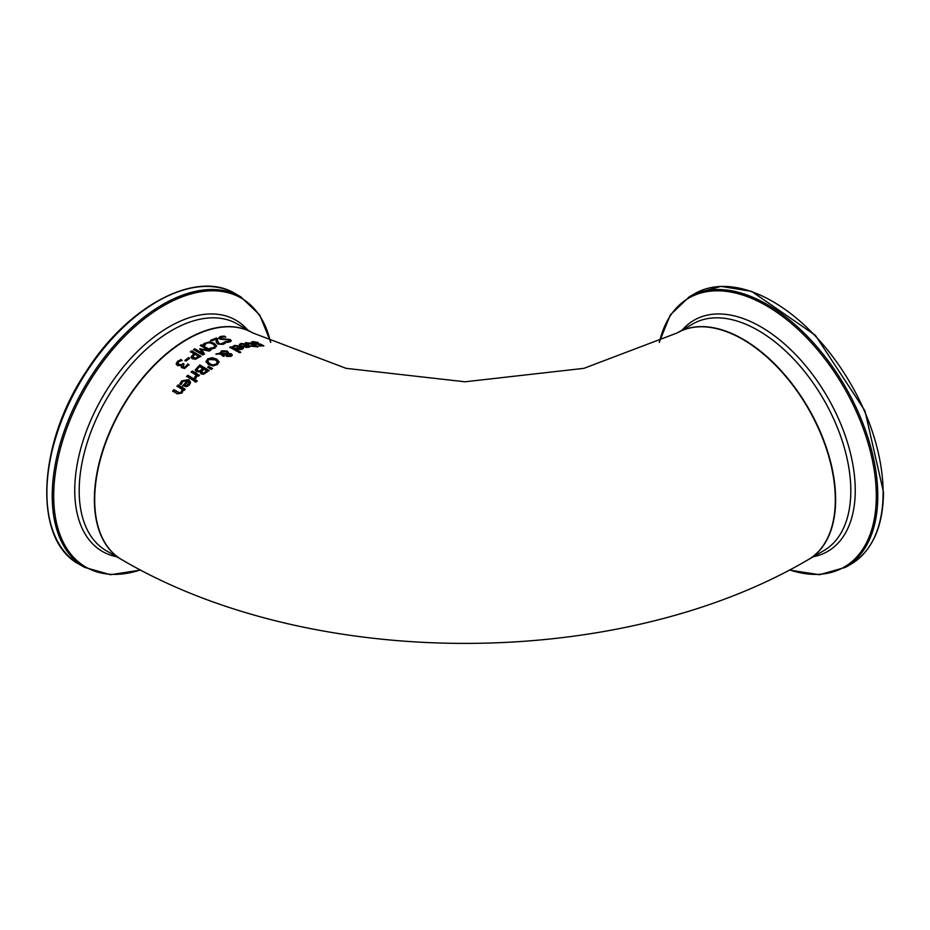 <?xml version="1.0" encoding="UTF-8"?>
<svg xmlns="http://www.w3.org/2000/svg" width="930" height="930" viewBox="0 0 930 930"><rect width="100%" height="100%" fill="white"/><g stroke="black" fill="none" stroke-linecap="round" stroke-linejoin="round"><path stroke-width="1.4" d="M182.606 366.211L183.233 367.35L184.733 367.524L187.651 364.281L188.964 365.06M177.874 363.56L178.804 364.978L180.699 365.292L182.954 363.828L183.977 364.444M176.189 364.083L177.607 361.596L180.711 359.817L182.024 360.596M181.269 366.92L181.745 365.432L177.456 365.676L176.189 363.711L177.607 361.235L180.711 359.817M180.711 359.457L182.024 360.224L178.758 361.805L177.874 363.676M177.874 363.618L180.699 364.92L182.954 363.828M182.954 363.467L183.977 364.072L183.233 366.978L184.733 367.152L187.174 365.409M182.594 366.397L183.233 367.35M187.174 365.048L187.651 363.909L188.964 364.688L184.64 368.466L181.49 367.594L181.745 365.432M239.463 344.739L241.242 343.798L248.333 344.949L250.124 346.483M242.253 346.367L247.066 344.786L242.277 343.972L240.731 345.065L239.463 344.367L241.242 343.426L248.333 344.577L250.158 346.297L248.833 347.285L246.043 347.401L242.253 345.995L247.066 344.786M246.09 347.169L248.775 346.495L247.961 345.251L244.288 346.158L246.09 347.169L248.775 346.123M244.288 346.158L246.09 346.809M232.756 346.902L234.546 345.751L241.637 346.611L243.439 348.285M240.37 346.565L235.581 345.937L234.035 347.25L232.756 346.541L234.546 345.379L241.637 346.251L243.451 348.099L242.126 349.296L239.347 349.587L236.197 348.564L235.557 348.204L240.37 346.565L235.557 348.576M239.382 348.913L242.079 347.983L241.242 349.11L239.382 349.273L237.592 348.285L239.382 349.273M242.079 347.983L241.265 347.053L237.592 348.285M251.356 342.589L257.006 342.333M261.69 345.053L261.225 345.937L261.69 345.053L252.483 343.333L251.356 342.205L252.937 341.543L258.238 342.566L254.088 342.089L253.576 343.077L260.574 344.112L263.864 345.832L257.645 346.1M254.088 342.089L253.576 343.461L254.088 342.484L253.576 343.461L260.574 344.495L263.806 346.018M231 346.809L240.672 352.168L239.498 352.644L229.826 347.262L231 346.809L240.672 352.528M229.826 347.622L231 347.169M245.346 343.077L250.74 343.612L256.343 346.018M251.263 346.216L253.413 345.437L248.589 343.019L245.346 342.693L250.74 343.24L256.343 345.635L255.552 345.751L257.552 346.785L252.228 346.355L251.263 345.844L253.413 345.437M255.552 345.751L257.552 347.157M206.007 361.7L207.727 358.899L211.982 357.678L216.644 359.061L219.108 361.851L217.376 364.572L213.144 365.932L208.46 364.618L205.995 361.479M206.007 362.061L207.727 359.259L211.982 358.038L216.644 359.422L219.12 362.061M213.296 364.804L216.306 363.956L217.399 362.014L215.365 359.875L208.785 359.526L207.681 361.2L209.738 363.688L213.296 365.165L216.306 364.304L217.399 362.363M207.692 361.386L209.738 364.049L213.296 365.165M221.886 354.086L224.444 355.69L223.223 356.364L220.503 354.063L216.004 353.993L220.189 353.168L221.48 350.831L227.106 350.982L228.257 352.203L228.094 353.342L231.407 353.9L232.244 355.039L231.093 356.341L226.839 356.481L225.932 355.562L226.316 354.214L221.886 354.086L224.444 356.039M216.004 354.342L220.189 353.516L221.48 351.191L227.106 351.342L228.257 352.563L228.094 353.691L231.407 354.249L232.244 355.4M227.06 352.691L226.118 351.761L222.154 351.575L221.27 353.191L227.06 353.737L227.06 353.051L227.06 353.737L221.212 352.947M227.164 355.434L230.361 356.225L230.245 354.528L229.164 354.167L227.339 354.167L227.164 355.434M227.339 354.167L227.931 355.76L230.361 355.876L230.245 354.528M228.257 352.563L228.094 353.691M220.119 352.61L220.189 353.516M212.435 368.408L211.052 369.454L207.727 367.094L208.564 366.455L212.435 368.408M208.564 366.455L212.435 368.768M207.727 367.455L208.564 366.815M200.241 372.732L200.438 371.686L196.358 371.744L195.23 370.024L199.799 365.257L209.052 370.803M196.904 369.605L197.59 370.977L199.776 371.221L203.031 368.896L199.613 366.49L196.881 369.745M203.67 373.36L206.774 370.791L204.065 369.152L201.554 371.64L203.67 373.36L202.229 373.163L201.554 371.64M203.67 372.988L206.774 370.791M196.904 369.245L197.59 370.617L199.776 371.221M199.776 370.861L203.031 368.536M195.207 369.942L199.799 364.897L209.052 370.442L203.798 374.22L201.124 374L200.438 371.686L200.241 372.546M194.451 377.743L196.137 375.034L191.208 372.035L192.382 371L199.334 375.232L198.16 376.266L197.125 375.639L195.614 378.557L194.451 377.836M194.451 378.115L196.137 375.034M192.382 371L199.334 375.592M191.208 372.407L192.382 371.372M186.593 376.662L187.767 375.557L194.719 379.824M187.767 375.185L194.719 379.452L193.545 380.568L186.593 376.29L187.767 375.557M195.951 380.091L197.16 380.847L195.835 382.125L194.614 381.37L195.951 380.091L197.16 381.219M194.614 381.742L195.951 380.463M179.92 384.102L181.71 381.265L188.802 379.975L190.615 382.567M182.722 386.066L187.523 380.719L182.745 381.498L181.199 384.509L179.92 383.718L181.71 380.882L188.802 379.591L190.615 382.37L189.29 385.125L186.512 386.741L182.722 385.671L187.523 380.719M186.546 385.869L188.395 384.834L189.243 383.079L188.418 381.265L184.756 385.02L186.546 385.869L189.243 382.695M184.756 385.02L186.546 385.473M224.153 336.055L225.699 336.927L221.549 337.09L221.026 338.625L230.303 339.555L231.326 340.717L229.838 341.938L226.478 342.519L225.014 341.694L228.687 341.368L229.14 339.985L219.945 339.171L218.817 337.764L220.387 336.521L224.153 336.055L225.699 337.299M218.817 338.136L220.387 336.881L224.153 336.428M220.457 338.101L221.026 338.985L223.584 339.415L228.024 339.148L231.303 340.903M220.41 338.288L221.026 338.985M225.107 342.031L228.687 341.728L229.14 340.345M229.14 339.985L229.64 340.787M177.014 386.531L178.176 385.252L185.128 389.6M172.724 391.414L173.898 390.054L179.641 393.274L181.245 392.344L182.199 389.391L177.014 386.136L178.176 385.252M178.176 384.857L185.128 389.217L183.954 390.507L183.187 390.019L182.048 393.006L177.235 393.867L172.724 391.019L173.898 389.647L179.641 392.867L181.245 391.949L182.199 389.391M203.937 343.6L209.517 341.868L214.249 343.368L216.62 345.914L214.888 348.111L211.25 349.157L209.762 348.308L213.842 347.506L214.935 345.948L212.958 343.961L209.308 342.763L206.367 343.217L204.705 345.402L203.228 344.553L203.937 343.6L209.517 342.228L214.249 343.728L216.62 346.076M209.855 348.611L213.842 347.855L214.935 345.948M203.228 344.914L203.937 343.961M216.179 341.752L216.213 339.066L211.668 340.915L210.599 340.299L216.306 338.032L217.62 338.776L217.62 340.88L219.085 343.496L220.701 343.961L223.688 342.74L225.014 343.484M210.599 340.659L216.306 338.392L217.62 339.136L217.62 341.24L219.085 343.856L220.701 344.321L223.235 343.391M217.574 340.38L217.62 341.24L217.574 340.38M223.688 342.38L225.014 343.124L223.2 344.356L217.887 344.065L216.516 342.81L216.144 340.636M216.179 341.391L216.213 339.066M193.858 353.656L190.406 351.656L191.638 350.808L200.903 356.213L195.567 359.236L192.254 358.759L191.01 356.946L193.858 353.656L191.01 357.306M191.638 350.808L200.903 356.574M190.406 352.005L191.638 351.168M195.579 358.12L198.602 356.434L195.579 358.48L193.498 358.143L192.65 356.597L195.579 358.48M198.602 356.434L194.916 354.272L192.65 356.888M201.566 349.482L204.484 353.853L202.775 354.958L193.521 349.575L194.742 348.785L202.717 353.412L199.718 348.762L208.285 350.052L200.31 345.449L201.45 344.809L210.715 350.145L209.029 351.098L201.566 349.482L204.484 354.214M200.31 345.809L201.45 345.17L210.715 350.505M199.718 349.122L208.285 350.052M193.521 349.936L194.742 349.145L202.717 353.412M188.488 357.608L189.604 358.271L186.105 361.014L184.977 360.352L188.488 357.608L189.604 358.631M184.977 360.712L188.488 357.969M835.314 499.736A130.921 75.586 60 0 1 808.193 559.674C618.531 671.309 311.469 671.309 121.807 559.674A130.921 75.586 -60 0 1 94.686 499.736A130.921 75.586 -60 0 1 151.834 367.978A130.921 75.586 -60 0 1 252.728 332.905L346.076 368.338L465 381.788L583.924 368.338L677.273 332.905A130.921 75.586 60 0 1 778.166 367.978A130.921 75.586 60 0 1 835.314 499.736M252.576 332.812A130.921 75.586 120 0 0 252.414 332.731A130.921 75.586 120 0 0 121.493 408.317A130.921 75.586 120 0 0 121.493 559.5A130.921 75.586 120 0 0 121.644 559.581L106.299 550.723A130.921 75.586 -60 0 1 106.299 399.551A130.921 75.586 -60 0 1 237.231 323.954L252.576 332.812M235.43 293.741C196.532 269.433 128.084 305.493 86.385 371.221C36.979 444.319 32.899 540.33 79.236 564.278A156.194 90.175 -60 0 1 79.236 383.916A156.194 90.175 -60 0 1 235.43 293.741L240.765 296.821A156.194 90.175 120 0 0 84.572 386.996A156.194 90.175 120 0 0 84.572 567.358L110.496 574.717L140.686 570.055M140.442 569.927A155.333 89.687 -60 0 1 53.94 487.541A155.333 89.687 -60 0 1 154.706 311.271A155.333 89.687 -60 0 1 270.56 342.287M247.694 329.999A133.513 77.085 120 0 0 102.405 397.296A133.513 77.085 120 0 0 116.762 556.768M835.628 499.561A130.921 75.586 -120 0 0 778.468 367.803A130.921 75.586 -120 0 0 677.586 332.731A130.921 75.586 -120 0 0 677.424 332.812L692.769 323.954A130.921 75.586 60 0 1 793.662 359.038A130.921 75.586 60 0 1 850.811 490.796A130.921 75.586 60 0 1 823.701 550.723L808.507 559.5A130.921 75.586 -120 0 0 835.628 499.561M850.764 564.278C872.189 551.095 883.105 527.089 883.5 492.237L864.912 410.735L815.412 335.346L751.603 291.357L720.913 286.37L694.571 293.741A156.194 90.175 60 0 1 814.936 335.591A156.194 90.175 60 0 1 883.116 492.772A156.194 90.175 60 0 1 850.764 564.278L845.428 567.358A156.194 90.175 -120 0 0 877.781 495.853A156.194 90.175 -120 0 0 809.6 338.671A156.194 90.175 -120 0 0 689.235 296.821L670.298 314.979L659.196 342.403M659.44 342.287A155.333 89.687 60 0 1 778.887 313.747A155.333 89.687 60 0 1 876.304 496.004A155.333 89.687 60 0 1 789.558 569.927M813.239 556.768A133.513 77.085 -120 0 0 855.251 490.343A133.513 77.085 -120 0 0 788.221 347.309A133.513 77.085 -120 0 0 682.306 329.999M79.236 564.278L84.572 567.358M240.765 296.821L259.703 314.979L270.804 342.403M694.571 293.741L689.235 296.821M789.314 570.055L819.504 574.717L845.428 567.358"/></g></svg>
